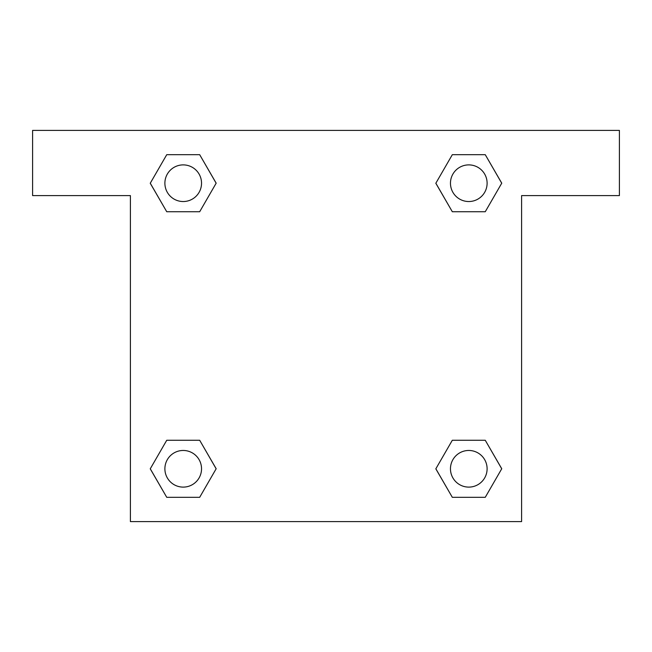 <?xml version="1.0" encoding="UTF-8"?>
<svg xmlns="http://www.w3.org/2000/svg" width="652" height="652" viewBox="0 0 652 652"><rect width="100%" height="100%" fill="white"/><g stroke="black" fill="none" stroke-linecap="round" stroke-linejoin="round"><path stroke-width="0.98" d="M619.4 130.4L32.6 130.4L32.6 195.6L130.4 195.6L130.4 521.6L521.6 521.6L521.6 195.6L619.4 195.6L619.4 130.4M166.741 211.737L199.683 211.737L166.741 211.737L150.278 183.212L166.741 154.687L199.683 154.687L216.146 183.212L199.683 211.737L166.741 211.737L150.237 183.236M199.683 154.687L166.741 154.687L199.683 154.687L216.187 183.188M199.683 440.263L166.741 440.263L199.683 440.263L216.146 468.788L199.683 497.313L166.741 497.313L150.278 468.788L166.741 440.263L199.683 440.263L216.187 468.764M166.741 497.313L199.683 497.313L166.741 497.313L150.237 468.812M485.259 440.263L452.317 440.263L485.259 440.263L501.722 468.788L485.259 497.313L452.317 497.313L435.854 468.788L452.317 440.263L485.259 440.263L501.763 468.764M452.317 497.313L485.259 497.313L452.317 497.313L435.813 468.812M452.317 211.737L485.259 211.737L452.317 211.737L435.854 183.212L452.317 154.687L485.259 154.687L501.722 183.212L485.259 211.737L452.317 211.737L435.813 183.236M485.259 154.687L452.317 154.687L485.259 154.687L501.763 183.188M487.109 468.788A18.321 18.321 0 0 0 459.627 452.92A18.321 18.321 0 0 0 459.627 484.656A18.321 18.321 0 0 0 487.109 468.788M201.533 468.788A18.321 18.321 0 0 0 174.051 452.92A18.321 18.321 0 0 0 174.051 484.656A18.321 18.321 0 0 0 201.533 468.788M487.109 183.212A18.321 18.321 0 0 0 459.627 167.344A18.321 18.321 0 0 0 459.627 199.08A18.321 18.321 0 0 0 487.109 183.212M201.533 183.212A18.321 18.321 0 0 0 174.051 167.344A18.321 18.321 0 0 0 174.051 199.08A18.321 18.321 0 0 0 201.533 183.212"/></g></svg>
